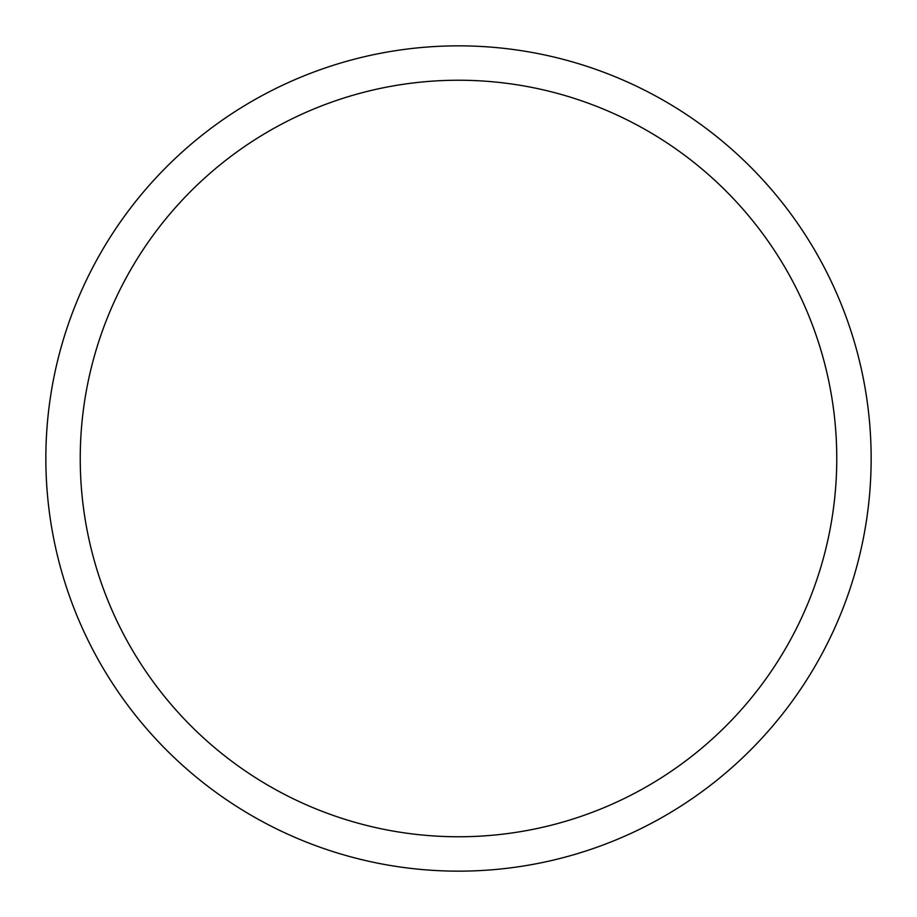 <?xml version="1.0" encoding="UTF-8"?>
<svg xmlns="http://www.w3.org/2000/svg" width="917" height="917" viewBox="0 0 917 917"><rect width="100%" height="100%" fill="white"/><g stroke="black" fill="none" stroke-linecap="round" stroke-linejoin="round"><path stroke-width="1.38" d="M458.5 871.15A412.65 412.65 0 0 0 871.15 458.5A412.65 412.65 0 0 0 458.5 45.85A412.65 412.65 0 0 0 45.85 458.5A412.65 412.65 0 0 0 458.5 871.15M458.5 836.763A378.262 378.262 0 0 0 836.763 458.5A378.262 378.262 0 0 0 458.5 80.237A378.262 378.262 0 0 0 80.237 458.5A378.262 378.262 0 0 0 458.5 836.763"/></g></svg>
